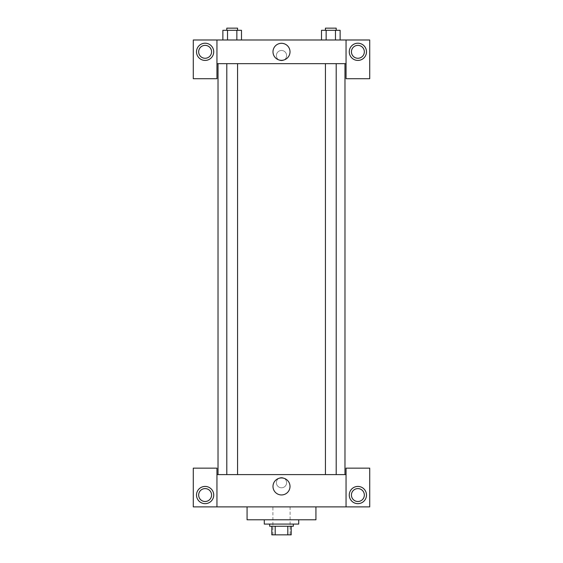 <?xml version="1.0" encoding="UTF-8"?>
<svg xmlns="http://www.w3.org/2000/svg" width="563" height="563" viewBox="0 0 563 563"><rect width="100%" height="100%" fill="white"/><g stroke="black" fill="none" stroke-linecap="round" stroke-linejoin="round"><path stroke-width="0.42" stroke-dasharray="2.81 2.11" d="M290.107 506.876L272.893 506.876L290.107 506.876L290.107 534.85L272.893 534.85L290.107 534.85M275.187 534.85L271.816 534.85L271.816 526.243L275.187 526.243L275.187 534.85L291.184 534.85M287.813 526.243L275.187 526.243L287.813 526.243L287.813 534.85M275.187 526.243L271.816 526.243M269.663 526.243L293.337 526.243M281.5 524.09L269.663 524.09L281.5 524.09M298.714 524.09L264.286 524.09M298.714 519.79L264.286 519.79L298.714 519.79M315.927 506.876L315.927 519.79L247.073 519.79L247.073 506.876L315.927 506.876L247.073 506.876M216.952 506.876L216.952 468.149L193.285 468.149L193.285 506.876L369.715 506.876L369.715 468.149L346.048 468.149L346.048 506.876M205.115 503.653A8.607 8.607 0 0 0 212.575 490.739A8.607 8.607 0 0 0 197.662 490.739A8.607 8.607 0 0 0 205.115 503.653M198.662 495.046A6.453 6.453 0 0 1 208.345 489.458A6.453 6.453 0 0 1 208.345 500.634A6.453 6.453 0 0 1 198.662 495.046M357.885 503.653A8.607 8.607 0 0 0 365.338 490.739A8.607 8.607 0 0 0 350.425 490.739A8.607 8.607 0 0 0 357.885 503.653M364.338 495.046A6.453 6.453 0 0 1 354.655 500.634A6.453 6.453 0 0 1 354.655 489.458A6.453 6.453 0 0 1 364.338 495.046M216.952 482.674L216.952 487.783L216.952 482.674M281.5 477.931A8.508 8.508 0 0 0 274.132 490.697A8.508 8.508 0 0 0 288.868 490.697A8.508 8.508 0 0 0 281.5 477.931M286.609 482.674A5.109 5.109 0 0 0 278.945 478.247A5.109 5.109 0 0 0 278.945 487.101A5.109 5.109 0 0 0 286.609 482.674A5.109 5.109 0 0 1 278.945 487.101A5.109 5.109 0 0 1 278.945 478.247A5.109 5.109 0 0 1 286.609 482.674M216.952 474.602L346.048 474.602M346.048 482.674L346.048 487.783L346.048 482.674M330.812 474.602L336.195 474.602L330.812 474.602M232.188 474.602L226.805 474.602L232.188 474.602M281.5 474.602L344.971 474.602L281.5 474.602M281.5 63.654L218.029 63.654L281.5 63.654M330.812 63.654L336.195 63.654L330.812 63.654M232.188 63.654L226.805 63.654L232.188 63.654M346.048 63.654L216.952 63.654L216.952 78.714L193.285 78.714L193.285 39.987L369.715 39.987L369.715 78.714L346.048 78.714L346.048 39.987M286.609 55.582A5.109 5.109 0 0 0 278.945 51.156A5.109 5.109 0 0 0 278.945 60.009A5.109 5.109 0 0 0 286.609 55.582A5.109 5.109 0 0 1 278.945 60.009A5.109 5.109 0 0 1 278.945 51.156A5.109 5.109 0 0 1 286.609 55.582M211.575 51.817A6.453 6.453 0 0 0 201.892 46.229A6.453 6.453 0 0 0 201.892 57.405A6.453 6.453 0 0 0 211.575 51.817M364.338 51.817A6.453 6.453 0 0 0 354.655 46.229A6.453 6.453 0 0 0 354.655 57.405A6.453 6.453 0 0 0 364.338 51.817M205.115 60.424A8.607 8.607 0 0 0 212.575 47.517A8.607 8.607 0 0 0 197.662 47.517A8.607 8.607 0 0 0 205.115 60.424M357.885 60.424A8.607 8.607 0 0 0 365.338 47.517A8.607 8.607 0 0 0 350.425 47.517A8.607 8.607 0 0 0 357.885 60.424M216.952 39.987L216.952 63.654M241.499 39.987L222.857 39.987L241.513 39.987L222.871 39.987L236.847 39.987L236.847 30.303L227.529 30.303L241.499 30.303L241.499 39.987L236.847 39.987L236.847 30.303L236.847 39.987M222.871 39.987L227.529 39.987L227.529 30.303L222.871 30.303L222.871 39.987L227.536 39.987L222.871 39.987L227.529 39.987L227.529 30.303L222.871 30.303L236.847 30.303M321.501 39.987L326.153 39.987L326.153 30.303L321.501 30.303L321.501 39.987L340.143 39.987L321.487 39.987L340.129 39.987L321.501 39.987L340.129 39.987L321.501 39.987L326.153 39.987L326.153 30.303L340.129 30.303L335.471 30.303L335.471 39.987L340.129 39.987L335.471 39.987L335.471 30.303L321.501 30.303L340.129 30.303L340.129 39.987M272.992 51.817A8.508 8.508 0 0 0 285.758 59.185A8.508 8.508 0 0 0 285.758 44.449A8.508 8.508 0 0 0 272.992 51.817M346.048 55.582L346.048 50.473L346.048 55.582M216.952 55.582L216.952 50.473L216.952 55.582M336.195 30.303L325.435 30.303L336.195 30.303L325.435 30.303L336.195 30.303L336.195 28.15L325.435 28.15L336.195 28.15L325.435 28.15L325.435 30.303M237.565 30.303L226.805 30.303L237.565 30.303L226.805 30.303L237.565 30.303L237.565 28.15L226.805 28.15L237.565 28.15L226.805 28.15L226.805 30.303M335.471 30.303L335.471 39.987M326.153 30.303L326.153 39.987M227.529 30.303L227.529 39.987M272.893 534.85L272.893 506.876M226.805 63.654L226.805 474.602M237.565 63.654L237.565 474.602M325.435 63.654L325.435 474.602M336.195 63.654L336.195 474.602"/><path stroke-width="0.84" d="M287.813 526.243L287.813 534.85L271.816 534.85L271.816 526.243M287.813 534.85L291.184 534.85L291.184 526.243L291.184 534.85M293.337 524.09L293.337 526.243L269.663 526.243L269.663 524.09M275.187 526.243L275.187 534.85M264.286 519.79L264.286 524.09L298.714 524.09L298.714 519.79M247.073 506.876L247.073 519.79L315.927 519.79L315.927 506.876M346.048 506.876L346.048 468.149L369.715 468.149L369.715 506.876L193.285 506.876L193.285 468.149L216.952 468.149L216.952 506.876M205.115 503.653A8.607 8.607 0 0 1 197.662 490.739A8.607 8.607 0 0 1 212.575 490.739A8.607 8.607 0 0 1 205.115 503.653M198.662 495.046A6.453 6.453 0 0 1 208.345 489.458A6.453 6.453 0 0 1 208.345 500.634A6.453 6.453 0 0 1 198.662 495.046M357.885 503.653A8.607 8.607 0 0 1 350.425 490.739A8.607 8.607 0 0 1 365.338 490.739A8.607 8.607 0 0 1 357.885 503.653M351.425 495.046A6.453 6.453 0 0 1 357.885 488.593A6.453 6.453 0 0 1 364.338 495.046A6.453 6.453 0 0 1 357.885 501.499A6.453 6.453 0 0 1 351.425 495.046M281.5 477.931A8.508 8.508 0 0 1 288.868 490.697A8.508 8.508 0 0 1 274.132 490.697A8.508 8.508 0 0 1 281.5 477.931M346.048 474.602L216.952 474.602M346.048 63.654L346.048 78.714L369.715 78.714L369.715 39.987L346.048 39.987L346.048 63.654L216.952 63.654L216.952 78.714L193.285 78.714L193.285 39.987L216.952 39.987L216.952 63.654M211.575 51.817A6.453 6.453 0 0 1 205.115 58.27A6.453 6.453 0 0 1 198.662 51.817A6.453 6.453 0 0 1 205.115 45.364A6.453 6.453 0 0 1 211.575 51.817M205.115 60.424A8.607 8.607 0 0 1 197.662 47.517A8.607 8.607 0 0 1 212.575 47.517A8.607 8.607 0 0 1 205.115 60.424M364.338 51.817A6.453 6.453 0 0 1 354.655 57.405A6.453 6.453 0 0 1 354.655 46.229A6.453 6.453 0 0 1 364.338 51.817M357.885 60.424A8.607 8.607 0 0 1 350.425 47.517A8.607 8.607 0 0 1 365.338 47.517A8.607 8.607 0 0 1 357.885 60.424M346.048 39.987L216.952 39.987M272.992 51.817A8.508 8.508 0 0 1 285.758 44.449A8.508 8.508 0 0 1 285.758 59.185A8.508 8.508 0 0 1 272.992 51.817M340.129 39.987L340.129 30.303L321.501 30.303L321.501 39.987M335.471 30.303L335.471 39.987M326.153 30.303L326.153 39.987M325.435 30.303L325.435 28.15L336.195 28.15L336.195 30.303M241.499 39.987L241.499 30.303L222.871 30.303L222.871 39.987M236.847 30.303L236.847 39.987M227.529 30.303L227.529 39.987M226.805 30.303L226.805 28.15L237.565 28.15L237.565 30.303M218.029 63.654L218.029 474.602M344.971 63.654L344.971 474.602M336.195 474.602L336.195 63.654M325.435 474.602L325.435 63.654M226.805 63.654L226.805 474.602M237.565 63.654L237.565 474.602"/></g></svg>
